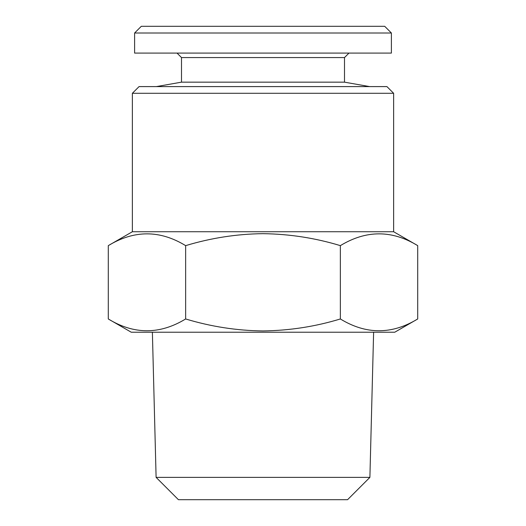<?xml version="1.0" encoding="UTF-8"?>
<svg xmlns="http://www.w3.org/2000/svg" width="526" height="526" viewBox="0 0 526 526"><rect width="100%" height="100%" fill="white"/><g stroke="black" fill="none" stroke-linecap="round" stroke-linejoin="round"><path stroke-width="0.79" d="M177.032 53.093L181.496 57.564L344.504 57.564L344.504 82.161L181.496 82.161L156.373 86.593M391.397 33L134.603 33L134.603 53.093L391.397 53.093L391.397 33L384.697 26.3L141.303 26.3L134.603 33M156.104 477.371L178.432 499.7L347.568 499.7L369.896 477.371L156.104 477.371L152.382 332.222M417.71 318.966L394.75 332.222L131.25 332.222L108.29 318.966C134.012 334.681 159.799 334.681 185.645 318.966C211.018 326.646 236.805 330.637 263 330.933C289.524 330.584 315.304 326.593 340.355 318.966C366.076 334.681 391.857 334.681 417.71 318.966L417.71 245.635C391.988 229.928 366.201 229.928 340.355 245.635C315.304 238.015 289.524 234.024 263 233.669C236.805 233.971 211.018 237.962 185.645 245.635C159.924 229.928 134.143 229.928 108.29 245.635L108.29 318.966M393.632 93.293L132.368 93.293L139.068 86.593L386.932 86.593L393.632 93.293L393.632 231.736L132.368 231.736L108.29 245.635M340.355 245.635L340.355 318.966M185.645 245.635L185.645 318.966M344.504 82.161L369.627 86.593M344.504 57.564L348.968 53.093M369.896 477.371L373.618 332.222M393.632 231.736L417.71 245.635M132.368 93.293L132.368 231.736M181.496 57.564L181.496 82.161"/></g></svg>
